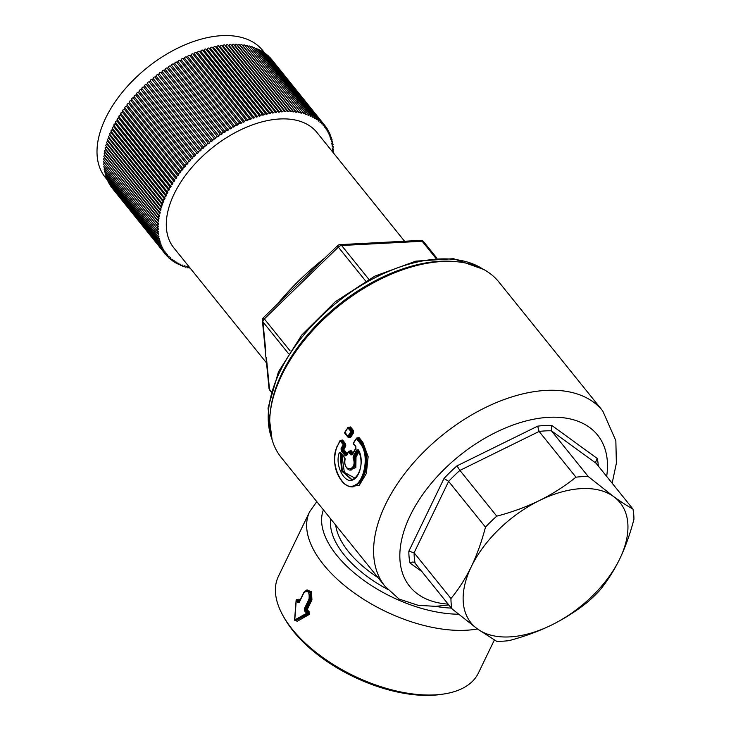 <?xml version="1.0" encoding="UTF-8"?>
<svg xmlns="http://www.w3.org/2000/svg" width="731" height="731" viewBox="0 0 731 731"><rect width="100%" height="100%" fill="white"/><g stroke="black" fill="none" stroke-linecap="round" stroke-linejoin="round"><path stroke-width="1.1" d="M428.448 263.05A139.785 81.771 141.1 0 0 277.634 384.543L278.429 382.569A137.108 80.2 141.1 0 1 426.347 263.407L428.448 263.05A139.785 81.771 141.1 0 1 487.906 272.014A139.785 81.771 -38.9 0 1 498.898 282.029L602.755 410.968L615.849 440.702L616.37 463.235L612.149 483.209M494.357 640.027L478.376 673.077A111.066 56.689 -154.2 0 1 469.256 684.134A111.066 56.689 -154.2 0 1 444.21 693.938A111.066 56.689 -154.2 0 1 386.69 688.474A111.066 56.689 25.8 0 1 283.262 616.132A111.066 56.689 25.8 0 1 278.392 576.403L309.633 511.764L316.788 501.63M305.43 610.321L304.589 610.97L304.315 608.822L307.495 612.605L308.436 612.569L306.362 610.275L305.43 610.321M306.572 590.1L310.154 593.252L309.999 599.475L309.039 599.045C309.652 591.946 307.943 589.826 303.922 592.695L299.198 602.472L297.901 602.682L296.256 600.352L294.757 619.943L306.664 613.272L304.589 610.97M299.408 601.978L297.901 602.682M339.184 452.909L340.911 453.046L340.6 452.489L339.184 452.909C334.643 465.821 344.886 484.342 352.972 479.81C360.209 477.206 364.248 459.26 358.4 449.821L358.61 450.378L357.733 450.415A141.704 82.886 141.1 0 0 354.151 456.72L354.087 457.633L355.047 457.588A0.768 0.484 87 0 1 355.038 456.674L356.006 457.158L355.86 467.557L349.756 470.024M340.829 453.22L340.217 453.257L341.56 470.928L351.392 479.472C354.444 480.733 366.386 468.324 358.291 450.25L358.19 450.132M351.766 479.445L342.254 470.727L341.021 453.458M358.4 449.821L356.792 449.894A142.472 83.334 141.1 0 0 353.183 456.226L353.128 458.063C357.971 470.682 342.729 473.277 345.069 459.388L345.014 458.173M340.582 452.882L344.721 458.054L344.922 459.187C343.177 462.988 347.179 470.764 350.441 470.051L354.535 465.72L354.087 457.633L353.128 458.063M353.183 456.226L355.038 456.674A140.553 82.219 141.1 0 1 358.492 450.607M356.792 449.894L358.364 450.378M588.254 476.548L613.684 496.614C621.03 501.932 627.445 506.062 632.927 508.995A106.278 62.172 -38.9 0 1 633.932 519.302C630.159 533.831 625.434 547.016 619.769 558.859A95.743 56.004 -38.9 0 1 551.622 625.005A95.743 56.004 -38.9 0 1 478.503 629.683A95.743 56.004 -38.9 0 1 477.389 628.907L451.959 608.841A106.278 62.172 -38.9 0 1 450.954 598.534C458.785 589.04 465.574 578.422 471.312 566.662A95.743 56.004 -38.9 0 1 539.46 500.516A95.743 56.004 -38.9 0 1 612.569 495.837A95.743 56.004 -38.9 0 1 613.684 496.614A95.743 56.004 -38.9 0 1 619.769 558.859C614.031 570.609 607.242 581.236 599.411 590.73A106.278 62.172 -38.9 0 1 588.126 601.677C576.832 610.75 564.661 618.527 551.622 625.005C538.5 631.401 524.273 636.61 508.922 640.648A106.278 62.172 -38.9 0 1 496.632 641.297L477.389 628.907A95.743 56.004 -38.9 0 1 471.312 566.662C476.977 554.829 481.702 541.644 485.475 527.115A106.278 62.172 -38.9 0 1 496.76 516.159C512.111 512.129 526.338 506.912 539.46 500.516C552.499 494.037 564.67 486.261 575.964 477.188A106.278 62.172 -38.9 0 1 588.254 476.548L551.402 430.797L551.759 425.424L597.273 458.492A110.107 64.41 -38.9 0 1 598.314 466.031M296.393 600.142A0.768 0.493 -95.5 0 1 297.151 599.776L298.065 599.685L299.71 602.006L298.796 602.079L297.151 599.776L296.119 600.297L294.593 619.87A0.768 0.768 0 0 0 295.37 620.674A0.768 0.493 88.9 0 0 295.534 620.628L308.436 613.876L306.664 613.272L307.495 612.605A0.768 0.466 -92.5 0 1 307.395 613.921L295.534 620.628L294.757 619.943M295.763 619.787L297.197 621.295L309.167 614.515L308.436 613.876L308.436 612.569L309.268 611.902L307.212 609.617L306.362 610.275L306.262 609.197L305.266 609.252L309.999 599.475L310.977 599.438L311.095 593.197L307.605 590.027L306.664 590.091L303.849 592.348L299.089 602.253M359.067 451.749A139.785 81.771 141.1 0 0 356.006 457.158L355.047 457.588L355.43 465.665L351.364 470.006L350.441 470.051M350.926 454.938L348.532 451.977L349.4 451.383L348.724 451.493L349.4 451.383L351.785 454.344L350.926 454.938L352.342 454.709A142.472 83.334 -38.9 0 1 355.887 448.505L356.052 448.066M355.887 448.505L355.833 446.339L353.438 443.379A142.472 83.334 -38.9 0 1 356.372 438.719L358.318 438.143L357.422 438.262L358.318 438.143L361.982 442.684L366.935 455.093L366.194 469.969L360.94 482.012L353.119 486.864M352.342 454.709L352.534 454.234L351.785 454.344L352.26 454.316M345.27 455.861L341.24 450.853L341.048 448.688L342.026 449.154L342.117 450.232L346.156 455.239L345.27 455.861L346.576 455.212M337.274 446.376L336.973 446.531C332.925 459.031 334.158 470.033 340.701 479.536C341.788 481.181 345.434 486.636 352.159 486.919L360.027 482.067L365.262 470.06L365.902 455.185L360.858 442.748L360.036 443.269C370.453 455.276 363.645 484.342 352.918 486.042C342.062 490.053 328.904 462.513 337.073 446.897A142.472 83.334 -38.9 0 1 339.924 441.286L340.783 440.692A0.768 0.484 -93 0 0 340.107 440.802L343.908 445.517A141.704 82.886 141.1 0 0 342.026 449.154L343.899 449.574L347.298 453.787M632.927 508.995L596.076 463.253L595.582 462.193L597.273 458.492M575.964 477.188L539.112 431.445L537.66 426.164A110.107 64.41 -38.9 0 1 551.759 425.424M496.76 516.159L459.909 470.408L456.976 465.866L537.66 426.164M485.475 527.115L448.624 481.363L444.037 478.43A110.107 64.41 -38.9 0 1 456.976 465.866M450.954 598.534L414.102 552.782L408.857 551.192L444.037 478.43M451.959 608.841L414.623 562.632M298.065 599.685L297.526 600.069M294.931 620.29A0.768 0.493 88.9 0 0 295.37 620.674L296.43 620.619M283.262 616.132L284.56 618.417A108.38 55.318 25.8 0 0 441.615 694.34L444.21 693.938M341.24 450.853L343.022 450.186A0.768 0.484 87 0 1 342.921 449.108A140.553 82.219 141.1 0 1 344.804 445.471L344.767 444.384L345.626 443.799L345.772 445.947L343.908 445.517A0.768 0.484 87 0 0 343.808 444.439L340.783 440.692L341.743 440.638L341.002 440.747L341.743 440.638L344.767 444.384L342.94 445.033A142.472 83.334 -38.9 0 0 341.048 448.688M596.076 463.253L551.402 430.797A106.278 62.172 -38.9 0 0 539.112 431.445L459.909 470.408A106.278 62.172 -38.9 0 0 448.624 481.363L414.102 552.782A106.278 62.172 -38.9 0 0 415.107 563.089C413.709 561.755 412.01 561.737 410.009 563.016A110.107 64.41 -38.9 0 1 408.857 551.192M354.864 478.083L344.338 472.363L341.852 454.49M309.167 614.515L309.268 611.902M311.927 599.859L307.212 609.617L306.262 609.197L310.977 599.438L311.927 599.859L311.479 591.516L306.371 590.136M299.92 600.471L298.961 599.109M296.028 620.665L297.197 621.295M349.4 451.383L350.359 451.329L349.619 451.447L350.359 451.329L352.47 453.942M448.852 604.985L435.575 606.346L418.15 605.314L398.998 599.036M348.861 437.037L349.692 436.919L348.861 437.037M353.539 430.678L353.539 432.843L352.616 432.286L353.539 430.678L350.524 426.931L349.053 427.297M348.778 437.229L350.633 437.449L348.788 436.964A0.768 0.484 87 0 1 348.111 437.074L347.801 436.964A0.768 0.768 0 0 0 348.44 437.248L349.171 437.147M349.811 486.718L359.268 485.274L366.332 473.524L368.15 456.674L362.795 442.173L360.858 442.748L357.194 438.198A0.768 0.484 87 0 0 356.874 438.024A0.768 0.768 0 0 0 356.271 438.372L360.036 443.269M358.318 438.143L359.131 437.622L357.569 437.851M350.359 451.329L351.218 450.744L349.802 450.954M341.743 440.638L342.611 440.053L341.194 440.263M277.634 384.543A139.785 81.771 141.1 0 0 281.179 457.423L385.036 586.353A139.785 81.771 -38.9 0 1 432.99 443.15A139.785 81.771 -38.9 0 1 591.772 400.944A139.785 81.771 -38.9 0 1 602.755 410.968M344.831 432.688A142.472 83.334 -38.9 0 1 347.764 428.028L348.586 427.507A0.768 0.484 87 0 0 347.91 427.617L344.73 432.332A0.768 0.768 0 0 0 344.785 433.209L344.995 432.249L347.846 436.434A142.472 83.334 141.1 0 1 350.779 431.774L351.602 431.253L348.586 427.507L349.701 427.443L348.815 427.571M270.452 410.941A137.876 80.648 -38.9 0 1 455.769 261.661M288.443 353.557L262.922 321.878L265.755 350.853A23.41 6.807 -116.2 0 0 265.609 354.9A23.41 6.807 -116.2 0 0 266.687 360.465L269.52 389.44A3.829 2.897 174.4 0 1 268.999 388.198A3.829 3.829 0 0 0 269.83 390.226A3.829 2.239 -38.9 0 1 269.52 389.44L271.164 391.478M266.157 357.377L266.395 359.195M265.408 349.729L265.645 351.547M265.38 350.898A3.829 3.545 -20.9 0 0 265.554 351.584L265.554 351.584A3.829 3.545 -20.9 0 0 265.6 351.693M290.134 350.917L264.357 318.917A3.829 0.484 -134.1 0 1 263.544 317.519L337.512 245.717A3.829 0.484 -134.1 0 0 338.325 247.115A3.829 2.239 -38.9 0 1 341.615 245.497A3.829 2.412 -93 0 0 339.979 244.638A3.829 3.829 0 0 0 337.512 245.717M355.741 244.757L401.712 242.336M265.545 353.968L264.887 346.092M278.145 303.338A91.914 53.765 -38.9 0 1 278.721 302.46A3.829 1.508 -146.8 0 1 278.858 302.643M278.721 302.46C291.486 287.228 306.362 272.782 323.358 259.13A91.914 53.765 -38.9 0 1 324.308 258.527M357.761 243.706L394.841 241.751M266.532 362.923L173.814 247.827A91.914 53.765 -38.9 0 1 206.964 152.231A91.914 53.765 -38.9 0 1 311.845 127.441A91.914 53.765 -38.9 0 1 316.971 132.503L404.563 241.248M107.466 180.128L105.273 177.395A101.106 59.147 -38.9 0 1 146.904 67.91A101.106 59.147 -38.9 0 1 262.74 50.54L264.585 52.824M190.398 268.414A1.151 0.676 -38.9 0 1 189.969 268.25A1.151 0.676 -38.9 0 1 189.896 267.793M189.439 267.226A101.298 59.257 -38.9 0 1 189.11 267.144A1.151 0.676 -38.9 0 1 187.465 267.692A1.151 0.676 -38.9 0 1 187.611 266.778A101.298 59.257 -38.9 0 1 186.661 266.513A1.151 0.676 -38.9 0 1 185.034 267.025A1.151 0.676 -38.9 0 1 185.217 266.075A101.298 59.257 -38.9 0 1 184.294 265.773A1.151 0.676 -38.9 0 1 182.695 266.248A1.151 0.676 -38.9 0 1 182.896 265.271A101.298 59.257 -38.9 0 1 182.01 264.924A1.151 0.676 -38.9 0 1 180.438 265.371A1.151 0.676 -38.9 0 1 180.667 264.357A101.298 59.257 -38.9 0 1 179.808 263.973A1.151 0.676 -38.9 0 1 178.273 264.384A1.151 0.676 -38.9 0 1 178.528 263.343A101.298 59.257 -38.9 0 1 177.706 262.922A1.151 0.676 -38.9 0 1 176.198 263.297A1.151 0.676 -38.9 0 1 176.482 262.228A101.298 59.257 -38.9 0 1 175.696 261.762A1.151 0.676 -38.9 0 1 174.216 262.109A1.151 0.676 -38.9 0 1 174.526 261.013A101.298 59.257 -38.9 0 1 173.786 260.501A1.151 0.676 -38.9 0 1 172.333 260.821A1.151 0.676 -38.9 0 1 172.68 259.697A101.298 59.257 -38.9 0 1 171.977 259.149A1.151 0.676 -38.9 0 1 170.551 259.441A1.151 0.676 -38.9 0 1 170.926 258.281A101.298 59.257 -38.9 0 1 170.268 257.696A1.151 0.676 -38.9 0 1 168.879 257.961A1.151 0.676 -38.9 0 1 169.281 256.773A101.298 59.257 -38.9 0 1 168.669 256.152A1.151 0.676 -38.9 0 1 167.308 256.389A1.151 0.676 -38.9 0 1 167.746 255.165A101.298 59.257 -38.9 0 1 167.171 254.516A1.151 0.676 -38.9 0 1 165.846 254.717A1.151 0.676 -38.9 0 1 166.312 253.474L165.763 252.798M165.846 254.717L112.254 188.196A1.151 0.676 -38.9 0 1 112.172 188.022M166.312 253.474A101.298 59.257 -38.9 0 1 165.782 252.789A1.151 0.676 -38.9 0 1 164.484 252.963A1.151 0.676 -38.9 0 1 164.996 251.692L164.448 251.016M164.484 252.963L110.902 186.442A1.151 0.676 -38.9 0 1 110.82 186.039M164.996 251.692A101.298 59.257 -38.9 0 1 164.502 250.971A1.151 0.676 -38.9 0 1 163.251 251.126A1.151 0.676 -38.9 0 1 163.79 249.828L163.232 249.143M163.251 251.126L109.659 184.605A1.151 0.676 -38.9 0 1 109.623 184.029M163.79 249.828A101.298 59.257 -38.9 0 1 163.342 249.07A1.151 0.676 -38.9 0 1 162.118 249.198A1.151 0.676 -38.9 0 1 162.693 247.873L162.136 247.179M162.118 249.198L108.535 182.677A1.151 0.676 -38.9 0 1 108.563 181.955M162.693 247.873A101.298 59.257 -38.9 0 1 162.3 247.087A1.151 0.676 -38.9 0 1 161.103 247.188A1.151 0.676 -38.9 0 1 161.715 245.844L161.149 245.141M161.103 247.188L107.521 180.667A1.151 0.676 -38.9 0 1 107.621 179.817M161.715 245.844A101.298 59.257 -38.9 0 1 161.368 245.022A1.151 0.676 -38.9 0 1 160.208 245.104A1.151 0.676 -38.9 0 1 160.857 243.734L160.281 243.021M160.208 245.104L106.625 178.583A1.151 0.676 -38.9 0 1 106.808 177.615M160.857 243.734A101.298 59.257 -38.9 0 1 160.555 242.884A1.151 0.676 -38.9 0 1 159.431 242.939A1.151 0.676 -38.9 0 1 160.116 241.55L159.522 240.819M159.431 242.939L105.849 176.418A1.151 0.676 -38.9 0 1 106.123 175.349M160.116 241.55A101.298 59.257 -38.9 0 1 159.851 240.673A1.151 0.676 -38.9 0 1 158.773 240.7A1.151 0.676 -38.9 0 1 159.495 239.293L158.883 238.544M158.773 240.7L105.182 174.179A1.151 0.676 -38.9 0 1 105.566 173.019M159.495 239.293A101.298 59.257 -38.9 0 1 159.276 238.388A1.151 0.676 -38.9 0 1 158.234 238.397A1.151 0.676 -38.9 0 1 158.992 236.963L158.362 236.186M158.234 238.397L104.643 171.876A1.151 0.676 -38.9 0 1 105.127 170.625M158.992 236.963A101.298 59.257 -38.9 0 1 158.828 236.031A1.151 0.676 -38.9 0 1 157.814 236.031A1.151 0.676 -38.9 0 1 158.609 234.578L157.951 233.765M157.814 236.031L104.231 169.51A1.151 0.676 -38.9 0 1 104.816 168.176M158.609 234.578A101.298 59.257 -38.9 0 1 158.49 233.618A1.151 0.676 -38.9 0 1 157.521 233.591A1.151 0.676 -38.9 0 1 158.344 232.12L157.649 231.261M157.521 233.591L103.93 167.07A1.151 0.676 -38.9 0 1 104.634 165.672M158.344 232.12A101.298 59.257 -38.9 0 1 158.28 231.142A1.151 0.676 -38.9 0 1 157.339 231.097A1.151 0.676 -38.9 0 1 158.207 229.607L157.448 228.666M157.339 231.097L103.756 164.576A1.151 0.676 -38.9 0 1 104.579 163.114M158.207 229.607A101.298 59.257 -38.9 0 1 158.188 228.611A1.151 0.676 -38.9 0 1 157.293 228.547A1.151 0.676 -38.9 0 1 158.188 227.039L104.606 160.518A101.298 59.257 -38.9 0 1 104.606 160.464M157.293 228.547L103.701 162.026A1.151 0.676 -38.9 0 1 104.606 160.518M158.188 227.039A101.298 59.257 -38.9 0 1 158.216 226.016A1.151 0.676 -38.9 0 1 157.357 225.943A1.151 0.676 -38.9 0 1 158.298 224.426L104.707 157.905A101.298 59.257 -38.9 0 1 104.725 157.713M157.357 225.943L103.765 159.422A1.151 0.676 -38.9 0 1 104.707 157.905M158.298 224.426A101.298 59.257 -38.9 0 1 158.371 223.384A1.151 0.676 -38.9 0 1 157.549 223.293A1.151 0.676 -38.9 0 1 158.526 221.758L104.935 155.237A101.298 59.257 -38.9 0 1 104.972 154.945M157.549 223.293L103.957 156.772A1.151 0.676 -38.9 0 1 104.935 155.237M158.526 221.758A101.298 59.257 -38.9 0 1 158.645 220.698A1.151 0.676 -38.9 0 1 157.859 220.598A1.151 0.676 -38.9 0 1 157.951 219.766A1.151 0.676 -38.9 0 1 158.874 219.053L105.282 152.523A101.298 59.257 -38.9 0 1 105.346 152.13M157.859 220.598L104.268 154.077A1.151 0.676 -38.9 0 1 104.369 153.245A1.151 0.676 -38.9 0 1 105.282 152.523M158.874 219.053A101.298 59.257 -38.9 0 1 159.038 217.975A1.151 0.676 -38.9 0 1 158.289 217.856A1.151 0.676 -38.9 0 1 158.399 217.006A1.151 0.676 -38.9 0 1 159.34 216.294L105.757 149.773A101.298 59.257 -38.9 0 1 105.849 149.288M158.289 217.856L104.707 151.335A1.151 0.676 -38.9 0 1 104.807 150.485A1.151 0.676 -38.9 0 1 105.757 149.773M159.34 216.294A101.298 59.257 -38.9 0 1 159.559 215.206A1.151 0.676 -38.9 0 1 158.846 215.078A1.151 0.676 -38.9 0 1 158.956 214.22A1.151 0.676 -38.9 0 1 159.934 213.507L106.342 146.986A101.298 59.257 -38.9 0 1 106.479 146.428M158.846 215.078L105.255 148.557A1.151 0.676 -38.9 0 1 105.374 147.699A1.151 0.676 -38.9 0 1 106.342 146.986M159.934 213.507A101.298 59.257 -38.9 0 1 160.199 212.401A1.151 0.676 -38.9 0 1 159.522 212.273A1.151 0.676 -38.9 0 1 159.641 211.387A1.151 0.676 -38.9 0 1 160.637 210.692L107.055 144.171A101.298 59.257 -38.9 0 1 107.229 143.532M159.522 212.273L105.931 145.752A1.151 0.676 -38.9 0 1 106.059 144.866A1.151 0.676 -38.9 0 1 107.055 144.171M160.637 210.692A101.298 59.257 -38.9 0 1 160.948 209.569A1.151 0.676 -38.9 0 1 160.308 209.431A1.151 0.676 -38.9 0 1 160.445 208.536A1.151 0.676 -38.9 0 1 161.469 207.842L107.877 141.321A101.298 59.257 -38.9 0 1 108.097 140.626M160.308 209.431L106.726 142.91A1.151 0.676 -38.9 0 1 106.863 142.015A1.151 0.676 -38.9 0 1 107.877 141.321M161.469 207.842A101.298 59.257 -38.9 0 1 161.825 206.718A1.151 0.676 -38.9 0 1 161.222 206.562A1.151 0.676 -38.9 0 1 161.368 205.649A1.151 0.676 -38.9 0 1 162.41 204.972L108.828 138.442A101.298 59.257 -38.9 0 1 109.093 137.693M161.222 206.562L107.631 140.041A1.151 0.676 -38.9 0 1 107.786 139.128A1.151 0.676 -38.9 0 1 108.828 138.442M162.41 204.972A101.298 59.257 -38.9 0 1 162.821 203.83A1.151 0.676 -38.9 0 1 162.245 203.675A1.151 0.676 -38.9 0 1 162.41 202.743A1.151 0.676 -38.9 0 1 163.479 202.076L109.888 135.555A101.298 59.257 -38.9 0 1 110.198 134.751M162.245 203.675L108.663 137.154A1.151 0.676 -38.9 0 1 108.818 136.222A1.151 0.676 -38.9 0 1 109.888 135.555M163.479 202.076A101.298 59.257 -38.9 0 1 163.927 200.934A1.151 0.676 -38.9 0 1 163.388 200.769A1.151 0.676 -38.9 0 1 163.561 199.828A1.151 0.676 -38.9 0 1 164.649 199.161L111.066 132.64A101.298 59.257 -38.9 0 1 111.432 131.79M163.388 200.769L109.796 134.248A1.151 0.676 -38.9 0 1 109.979 133.298A1.151 0.676 -38.9 0 1 111.066 132.64M164.649 199.161A101.298 59.257 -38.9 0 1 165.142 198.01A1.151 0.676 -38.9 0 1 164.639 197.845A1.151 0.676 -38.9 0 1 164.831 196.886A1.151 0.676 -38.9 0 1 165.937 196.237L112.355 129.716A101.298 59.257 -38.9 0 1 112.766 128.83M164.639 197.845L111.057 131.324A1.151 0.676 -38.9 0 1 111.24 130.365A1.151 0.676 -38.9 0 1 112.355 129.716M165.937 196.237A101.298 59.257 -38.9 0 1 166.476 195.086A1.151 0.676 -38.9 0 1 166.01 194.921A1.151 0.676 -38.9 0 1 166.211 193.943A1.151 0.676 -38.9 0 1 167.335 193.304L113.753 126.783A101.298 59.257 -38.9 0 1 114.219 125.86M166.01 194.921L112.419 128.4A1.151 0.676 -38.9 0 1 112.62 127.422A1.151 0.676 -38.9 0 1 113.753 126.783M167.335 193.304A101.298 59.257 -38.9 0 1 167.92 192.152A1.151 0.676 -38.9 0 1 167.481 191.979A1.151 0.676 -38.9 0 1 167.701 190.992A1.151 0.676 -38.9 0 1 168.852 190.371L115.26 123.85A101.298 59.257 -38.9 0 1 115.781 122.89M114.338 125.631A1.151 0.676 -38.9 0 1 113.899 125.458A1.151 0.676 -38.9 0 1 114.109 124.471A1.151 0.676 -38.9 0 1 115.26 123.85M168.852 190.371A101.298 59.257 -38.9 0 1 169.473 189.219A1.151 0.676 -38.9 0 1 169.071 189.046A1.151 0.676 -38.9 0 1 169.3 188.041A1.151 0.676 -38.9 0 1 170.46 187.438L116.878 120.917A101.298 59.257 -38.9 0 1 117.444 119.93M115.882 122.698A1.151 0.676 -38.9 0 1 115.48 122.525A1.151 0.676 -38.9 0 1 115.708 121.52A1.151 0.676 -38.9 0 1 116.878 120.917M170.46 187.438A101.298 59.257 -38.9 0 1 171.127 186.277A1.151 0.676 -38.9 0 1 170.762 186.113A1.151 0.676 -38.9 0 1 170.999 185.089A1.151 0.676 -38.9 0 1 172.187 184.504L118.596 117.983A101.298 59.257 -38.9 0 1 119.217 116.969M117.545 119.756A1.151 0.676 -38.9 0 1 117.17 119.592A1.151 0.676 -38.9 0 1 117.408 118.568A1.151 0.676 -38.9 0 1 118.596 117.983M172.187 184.504A101.298 59.257 -38.9 0 1 172.891 183.353A1.151 0.676 -38.9 0 1 172.553 183.179A1.151 0.676 -38.9 0 1 172.808 182.147A1.151 0.676 -38.9 0 1 174.005 181.58L120.423 115.059A101.298 59.257 -38.9 0 1 121.09 114.027M119.299 116.832A1.151 0.676 -38.9 0 1 118.961 116.658A1.151 0.676 -38.9 0 1 119.217 115.626A1.151 0.676 -38.9 0 1 120.423 115.059M174.005 181.58A101.298 59.257 -38.9 0 1 174.755 180.429A1.151 0.676 -38.9 0 1 174.444 180.265A1.151 0.676 -38.9 0 1 174.709 179.214A1.151 0.676 -38.9 0 1 175.933 178.666L122.342 112.145A101.298 59.257 -38.9 0 1 123.055 111.103M121.163 113.908A1.151 0.676 -38.9 0 1 120.853 113.744A1.151 0.676 -38.9 0 1 121.127 112.693A1.151 0.676 -38.9 0 1 122.342 112.145M175.933 178.666A101.298 59.257 -38.9 0 1 176.719 177.523A1.151 0.676 -38.9 0 1 176.436 177.368A1.151 0.676 -38.9 0 1 176.719 176.29A1.151 0.676 -38.9 0 1 177.953 175.769L124.361 109.248A101.298 59.257 -38.9 0 1 125.12 108.197M123.128 111.002A1.151 0.676 -38.9 0 1 122.845 110.847A1.151 0.676 -38.9 0 1 123.128 109.769A1.151 0.676 -38.9 0 1 124.361 109.248M177.953 175.769A101.298 59.257 -38.9 0 1 178.775 174.636A1.151 0.676 -38.9 0 1 178.519 174.481A1.151 0.676 -38.9 0 1 178.821 173.393A1.151 0.676 -38.9 0 1 180.064 172.891L126.481 106.37A101.298 59.257 -38.9 0 1 127.285 105.31M125.184 108.115A1.151 0.676 -38.9 0 1 124.937 107.96A1.151 0.676 -38.9 0 1 125.229 106.872A1.151 0.676 -38.9 0 1 126.481 106.37M180.064 172.891A101.298 59.257 -38.9 0 1 180.922 171.767A1.151 0.676 -38.9 0 1 180.703 171.621A1.151 0.676 -38.9 0 1 181.014 170.524A1.151 0.676 -38.9 0 1 182.275 170.04L128.683 103.519A101.298 59.257 -38.9 0 1 129.533 102.459M127.34 105.246A1.151 0.676 -38.9 0 1 127.112 105.1A1.151 0.676 -38.9 0 1 127.422 104.003A1.151 0.676 -38.9 0 1 128.683 103.519M182.275 170.04A101.298 59.257 -38.9 0 1 183.161 168.925A1.151 0.676 -38.9 0 1 182.969 168.788A1.151 0.676 -38.9 0 1 183.298 167.673A1.151 0.676 -38.9 0 1 184.568 167.216L130.977 100.695A101.298 59.257 -38.9 0 1 131.872 99.635M129.579 102.404A1.151 0.676 -38.9 0 1 129.378 102.267A1.151 0.676 -38.9 0 1 129.707 101.152A1.151 0.676 -38.9 0 1 130.977 100.695M184.568 167.216A101.298 59.257 -38.9 0 1 185.491 166.111A1.151 0.676 -38.9 0 1 185.318 165.983A1.151 0.676 -38.9 0 1 185.665 164.859A1.151 0.676 -38.9 0 1 186.944 164.42L133.362 97.899A101.298 59.257 -38.9 0 1 134.285 96.839M131.909 99.59A1.151 0.676 -38.9 0 1 131.735 99.462A1.151 0.676 -38.9 0 1 132.073 98.338A1.151 0.676 -38.9 0 1 133.362 97.899M186.944 164.42A101.298 59.257 -38.9 0 1 187.904 163.333A1.151 0.676 -38.9 0 1 187.757 163.214A1.151 0.676 -38.9 0 1 188.114 162.072A1.151 0.676 -38.9 0 1 189.402 161.67L135.82 95.14A101.298 59.257 -38.9 0 1 136.788 94.098M134.321 96.812A1.151 0.676 -38.9 0 1 134.166 96.693A1.151 0.676 -38.9 0 1 134.531 95.551A1.151 0.676 -38.9 0 1 135.82 95.14M189.402 161.67A101.298 59.257 -38.9 0 1 190.398 160.592A1.151 0.676 -38.9 0 1 190.27 160.491A1.151 0.676 -38.9 0 1 190.645 159.331A1.151 0.676 -38.9 0 1 191.942 158.947L138.36 92.426A101.298 59.257 -38.9 0 1 139.365 91.384M190.197 160.345L136.807 94.071A1.151 0.676 -38.9 0 1 136.688 93.97A1.151 0.676 -38.9 0 1 137.062 92.81A1.151 0.676 -38.9 0 1 138.36 92.426M191.942 158.947A101.298 59.257 -38.9 0 1 192.966 157.896A1.151 0.676 -38.9 0 1 192.865 157.805A1.151 0.676 -38.9 0 1 193.258 156.626A1.151 0.676 -38.9 0 1 194.556 156.279L140.973 89.758A101.298 59.257 -38.9 0 1 142.006 88.725M192.801 157.686L139.374 91.375A1.151 0.676 -38.9 0 1 139.274 91.284A1.151 0.676 -38.9 0 1 139.667 90.105A1.151 0.676 -38.9 0 1 140.973 89.758M194.556 156.279A101.298 59.257 -38.9 0 1 195.606 155.237A1.151 0.676 -38.9 0 1 195.524 155.164A1.151 0.676 -38.9 0 1 195.935 153.976A1.151 0.676 -38.9 0 1 197.242 153.647L143.66 87.126A101.298 59.257 -38.9 0 1 144.729 86.121A1.151 0.676 -38.9 0 1 144.674 86.048A1.151 0.676 -38.9 0 1 145.094 84.851A1.151 0.676 -38.9 0 1 146.41 84.558A101.298 59.257 -38.9 0 1 147.507 83.562A1.151 0.676 -38.9 0 1 147.47 83.517A1.151 0.676 -38.9 0 1 147.909 82.301A1.151 0.676 -38.9 0 1 149.225 82.036A101.298 59.257 -38.9 0 1 150.348 81.059A1.151 0.676 -38.9 0 1 150.33 81.031A1.151 0.676 -38.9 0 1 150.787 79.807A1.151 0.676 -38.9 0 1 152.103 79.578A101.298 59.257 -38.9 0 1 153.245 78.619L153.245 78.619A1.151 0.676 -38.9 0 1 153.72 77.376A1.151 0.676 -38.9 0 1 155.036 77.175A101.298 59.257 -38.9 0 1 156.196 76.252A1.151 0.676 -38.9 0 1 156.699 75.01A1.151 0.676 -38.9 0 1 157.997 74.818A1.151 0.676 -38.9 0 1 158.015 74.836A101.298 59.257 -38.9 0 1 159.203 73.941A1.151 0.676 -38.9 0 1 159.724 72.707A1.151 0.676 -38.9 0 1 161.012 72.533A1.151 0.676 -38.9 0 1 161.048 72.57A101.298 59.257 -38.9 0 1 162.245 71.702A1.151 0.676 -38.9 0 1 162.803 70.478A1.151 0.676 -38.9 0 1 164.073 70.313A1.151 0.676 -38.9 0 1 164.119 70.377A101.298 59.257 -38.9 0 1 165.334 69.536A1.151 0.676 -38.9 0 1 165.919 68.321A1.151 0.676 -38.9 0 1 167.18 68.175A1.151 0.676 -38.9 0 1 167.225 68.257L220.689 134.623M195.469 155.073L142.024 88.716A1.151 0.676 -38.9 0 1 141.942 88.643A1.151 0.676 -38.9 0 1 142.353 87.455A1.151 0.676 -38.9 0 1 143.66 87.126M197.242 153.647A101.298 59.257 -38.9 0 1 198.32 152.633A1.151 0.676 -38.9 0 1 198.265 152.569A1.151 0.676 -38.9 0 1 198.686 151.372A1.151 0.676 -38.9 0 1 200.002 151.079L146.41 84.558M198.22 152.505L144.729 86.112M200.002 151.079A101.298 59.257 -38.9 0 1 201.098 150.074A1.151 0.676 -38.9 0 1 201.062 150.038A1.151 0.676 -38.9 0 1 201.5 148.822A1.151 0.676 -38.9 0 1 202.816 148.557L149.225 82.036M201.025 149.992L147.507 83.553M202.816 148.557A101.298 59.257 -38.9 0 1 203.94 147.58A1.151 0.676 -38.9 0 1 203.912 147.552A1.151 0.676 -38.9 0 1 204.369 146.328A1.151 0.676 -38.9 0 1 205.685 146.099L152.103 79.578M203.894 147.534L150.348 81.059M205.685 146.099A101.298 59.257 -38.9 0 1 206.836 145.14L153.245 78.619L206.827 145.14A1.151 0.676 -38.9 0 1 206.827 145.14A1.151 0.676 -38.9 0 1 207.302 143.897A1.151 0.676 -38.9 0 1 208.618 143.696L155.036 77.175M208.618 143.696A101.298 59.257 -38.9 0 1 209.788 142.773L156.196 76.252M209.788 142.773A1.151 0.676 -38.9 0 1 210.281 141.531A1.151 0.676 -38.9 0 1 211.588 141.339A1.151 0.676 -38.9 0 1 211.606 141.357A101.298 59.257 -38.9 0 1 212.785 140.462L159.203 73.941M211.57 141.321L158.015 74.836M212.785 140.462A1.151 0.676 -38.9 0 1 213.315 139.228A1.151 0.676 -38.9 0 1 214.603 139.054A1.151 0.676 -38.9 0 1 214.631 139.091A101.298 59.257 -38.9 0 1 215.837 138.223L162.245 71.702M214.567 139.018L161.048 72.57M215.837 138.223A1.151 0.676 -38.9 0 1 216.394 136.999A1.151 0.676 -38.9 0 1 217.664 136.834A1.151 0.676 -38.9 0 1 217.701 136.898A101.298 59.257 -38.9 0 1 218.925 136.057L165.334 69.536M217.61 136.779L164.119 70.377M218.925 136.057A1.151 0.676 -38.9 0 1 219.51 134.842A1.151 0.676 -38.9 0 1 220.762 134.696A1.151 0.676 -38.9 0 1 220.817 134.778A101.298 59.257 -38.9 0 1 222.05 133.965L168.459 67.444A1.151 0.676 -38.9 0 1 169.071 66.238A1.151 0.676 -38.9 0 1 170.314 66.101A1.151 0.676 -38.9 0 1 170.378 66.21L223.805 132.539M167.244 68.248A101.298 59.257 -38.9 0 1 168.459 67.444M222.05 133.965A1.151 0.676 -38.9 0 1 222.663 132.759A1.151 0.676 -38.9 0 1 223.896 132.631A1.151 0.676 -38.9 0 1 223.96 132.731A101.298 59.257 -38.9 0 1 225.212 131.955L171.621 65.434A1.151 0.676 -38.9 0 1 172.26 64.246A1.151 0.676 -38.9 0 1 173.475 64.118A1.151 0.676 -38.9 0 1 173.549 64.255A101.298 59.257 -38.9 0 1 174.81 63.506A1.151 0.676 -38.9 0 1 175.467 62.327A1.151 0.676 -38.9 0 1 176.674 62.208A1.151 0.676 -38.9 0 1 176.756 62.373A101.298 59.257 -38.9 0 1 178.017 61.66A1.151 0.676 -38.9 0 1 178.702 60.49A1.151 0.676 -38.9 0 1 179.89 60.39A1.151 0.676 -38.9 0 1 179.972 60.582M170.396 66.201A101.298 59.257 -38.9 0 1 171.621 65.434M225.212 131.955A1.151 0.676 -38.9 0 1 225.852 130.767A1.151 0.676 -38.9 0 1 227.067 130.639A1.151 0.676 -38.9 0 1 227.14 130.776A101.298 59.257 -38.9 0 1 228.392 130.027L174.81 63.506M226.948 130.538L173.549 64.255M228.392 130.027A1.151 0.676 -38.9 0 1 229.059 128.848A1.151 0.676 -38.9 0 1 230.256 128.729A1.151 0.676 -38.9 0 1 230.338 128.894A101.298 59.257 -38.9 0 1 231.608 128.181L178.017 61.66M231.608 128.181A1.151 0.676 -38.9 0 1 232.294 127.011A1.151 0.676 -38.9 0 1 233.472 126.911A1.151 0.676 -38.9 0 1 233.564 127.103A101.298 59.257 -38.9 0 1 234.834 126.417L181.242 59.896A1.151 0.676 -38.9 0 1 181.955 58.745A1.151 0.676 -38.9 0 1 183.125 58.663A1.151 0.676 -38.9 0 1 183.216 58.873M180.018 60.554A101.298 59.257 -38.9 0 1 181.242 59.896M234.834 126.417A1.151 0.676 -38.9 0 1 235.546 125.266A1.151 0.676 -38.9 0 1 236.707 125.184A1.151 0.676 -38.9 0 1 236.798 125.394A101.298 59.257 -38.9 0 1 238.078 124.745L184.495 58.224A1.151 0.676 -38.9 0 1 185.226 57.091A1.151 0.676 -38.9 0 1 186.368 57.018A1.151 0.676 -38.9 0 1 186.46 57.256M183.271 58.846A101.298 59.257 -38.9 0 1 184.495 58.224M238.078 124.745A1.151 0.676 -38.9 0 1 238.809 123.612A1.151 0.676 -38.9 0 1 239.96 123.539A1.151 0.676 -38.9 0 1 240.051 123.777A101.298 59.257 -38.9 0 1 241.331 123.164L187.748 56.643A1.151 0.676 -38.9 0 1 188.497 55.529A1.151 0.676 -38.9 0 1 189.631 55.465A1.151 0.676 -38.9 0 1 189.722 55.739M186.533 57.219A101.298 59.257 -38.9 0 1 187.748 56.643M241.331 123.164A1.151 0.676 -38.9 0 1 242.089 122.05A1.151 0.676 -38.9 0 1 243.213 121.986A1.151 0.676 -38.9 0 1 243.313 122.26A101.298 59.257 -38.9 0 1 244.593 121.684L191.001 55.163A1.151 0.676 -38.9 0 1 191.778 54.067A1.151 0.676 -38.9 0 1 192.893 54.012L246.475 120.533A1.151 0.676 -38.9 0 1 246.566 120.825A101.298 59.257 -38.9 0 1 247.855 120.295L194.263 53.774A1.151 0.676 -38.9 0 1 195.058 52.696A1.151 0.676 -38.9 0 1 196.146 52.65L249.737 119.171A1.151 0.676 -38.9 0 1 249.828 119.5A101.298 59.257 -38.9 0 1 251.108 118.998L197.525 52.477A1.151 0.676 -38.9 0 1 198.329 51.417A1.151 0.676 -38.9 0 1 199.408 51.389L252.99 117.91A1.151 0.676 -38.9 0 1 253.081 118.267A101.298 59.257 -38.9 0 1 254.361 117.81L200.769 51.289A1.151 0.676 -38.9 0 1 201.592 50.247A1.151 0.676 -38.9 0 1 202.651 50.229L256.243 116.75A1.151 0.676 -38.9 0 1 256.325 117.134A101.298 59.257 -38.9 0 1 257.595 116.722L204.013 50.192A1.151 0.676 -38.9 0 1 204.844 49.178A1.151 0.676 -38.9 0 1 205.886 49.169L259.468 115.69A1.151 0.676 -38.9 0 1 259.551 116.11A101.298 59.257 -38.9 0 1 260.821 115.726L207.229 49.205A1.151 0.676 -38.9 0 1 208.079 48.209A1.151 0.676 -38.9 0 1 209.103 48.209L262.685 114.73A1.151 0.676 -38.9 0 1 262.758 115.178A101.298 59.257 -38.9 0 1 264.019 114.849L210.427 48.328A1.151 0.676 -38.9 0 1 211.286 47.351A1.151 0.676 -38.9 0 1 212.292 47.36L265.874 113.881A1.151 0.676 -38.9 0 1 265.947 114.356A101.298 59.257 -38.9 0 1 267.19 114.063L213.598 47.542A1.151 0.676 -38.9 0 1 214.466 46.592A1.151 0.676 -38.9 0 1 215.453 46.61L269.035 113.131A1.151 0.676 -38.9 0 1 269.099 113.643A101.298 59.257 -38.9 0 1 270.333 113.396L216.741 46.875A1.151 0.676 -38.9 0 1 217.619 45.943A1.151 0.676 -38.9 0 1 218.587 45.971L272.17 112.492A1.151 0.676 -38.9 0 1 272.215 113.04A101.298 59.257 -38.9 0 1 273.44 112.83L219.848 46.309A1.151 0.676 -38.9 0 1 220.735 45.404A1.151 0.676 -38.9 0 1 221.676 45.441L275.267 111.962A1.151 0.676 -38.9 0 1 275.304 112.537A101.298 59.257 -38.9 0 1 276.51 112.373L222.918 45.852A1.151 0.676 -38.9 0 1 223.805 44.966A1.151 0.676 -38.9 0 1 224.737 45.011L278.319 111.532A1.151 0.676 -38.9 0 1 278.347 112.145A101.298 59.257 -38.9 0 1 279.534 112.026L225.943 45.505A1.151 0.676 -38.9 0 1 226.838 44.646A1.151 0.676 -38.9 0 1 227.743 44.701L281.334 111.222A1.151 0.676 -38.9 0 1 281.344 111.87A101.298 59.257 -38.9 0 1 282.504 111.788L228.922 45.267A1.151 0.676 -38.9 0 1 229.817 44.427A1.151 0.676 -38.9 0 1 230.704 44.49L284.295 111.011A1.151 0.676 -38.9 0 1 284.286 111.697A101.298 59.257 -38.9 0 1 285.428 111.66L231.846 45.13A1.151 0.676 -38.9 0 1 232.741 44.326A1.151 0.676 -38.9 0 1 233.618 44.399L287.201 110.92A1.151 0.676 -38.9 0 1 287.182 111.633A101.298 59.257 -38.9 0 1 288.297 111.633L234.715 45.112A1.151 0.676 -38.9 0 1 235.61 44.335A1.151 0.676 -38.9 0 1 236.469 44.408L290.052 110.929A1.151 0.676 -38.9 0 1 290.015 111.679A101.298 59.257 -38.9 0 1 291.112 111.724L237.52 45.203A1.151 0.676 -38.9 0 1 238.416 44.454A1.151 0.676 -38.9 0 1 239.256 44.536L292.839 111.057A1.151 0.676 -38.9 0 1 292.784 111.834A101.298 59.257 -38.9 0 1 293.853 111.925L240.271 45.404A1.151 0.676 -38.9 0 1 241.166 44.673A1.151 0.676 -38.9 0 1 241.979 44.765L295.571 111.286A1.151 0.676 -38.9 0 1 295.488 112.099A101.298 59.257 -38.9 0 1 296.53 112.236L242.939 45.715A1.151 0.676 -38.9 0 1 244.638 45.112L298.221 111.633A1.151 0.676 -38.9 0 1 298.12 112.473A101.298 59.257 -38.9 0 1 299.134 112.656L245.552 46.135A1.151 0.676 -38.9 0 1 247.215 45.56L300.806 112.081A1.151 0.676 -38.9 0 1 300.679 112.958A101.298 59.257 -38.9 0 1 301.665 113.186L300.87 112.19M189.813 55.693A101.298 59.257 -38.9 0 1 191.001 55.163M244.593 121.684A1.151 0.676 -38.9 0 1 245.36 120.588A1.151 0.676 -38.9 0 1 246.475 120.533M193.094 54.258A101.298 59.257 -38.9 0 1 194.263 53.774M247.855 120.295A1.151 0.676 -38.9 0 1 248.641 119.217A1.151 0.676 -38.9 0 1 249.737 119.171M196.374 52.924A101.298 59.257 -38.9 0 1 197.525 52.477M251.108 118.998A1.151 0.676 -38.9 0 1 251.912 117.938A1.151 0.676 -38.9 0 1 252.99 117.91M199.645 51.691A101.298 59.257 -38.9 0 1 200.769 51.289M254.361 117.81A1.151 0.676 -38.9 0 1 255.183 116.768A1.151 0.676 -38.9 0 1 256.243 116.75M202.916 50.558A101.298 59.257 -38.9 0 1 204.013 50.192M257.595 116.722A1.151 0.676 -38.9 0 1 258.436 115.699A1.151 0.676 -38.9 0 1 259.468 115.69M206.169 49.525A101.298 59.257 -38.9 0 1 207.229 49.205M260.821 115.726A1.151 0.676 -38.9 0 1 261.661 114.73A1.151 0.676 -38.9 0 1 262.685 114.73M209.413 48.593A101.298 59.257 -38.9 0 1 210.427 48.328M264.019 114.849A1.151 0.676 -38.9 0 1 264.869 113.872A1.151 0.676 -38.9 0 1 265.874 113.881M212.63 47.771A101.298 59.257 -38.9 0 1 213.598 47.542M267.19 114.063A1.151 0.676 -38.9 0 1 268.058 113.113A1.151 0.676 -38.9 0 1 269.035 113.131M215.819 47.058A101.298 59.257 -38.9 0 1 216.741 46.875M270.333 113.396A1.151 0.676 -38.9 0 1 271.201 112.464A1.151 0.676 -38.9 0 1 272.17 112.492M218.98 46.455A101.298 59.257 -38.9 0 1 219.848 46.309M273.44 112.83A1.151 0.676 -38.9 0 1 274.317 111.925A1.151 0.676 -38.9 0 1 275.267 111.962M222.105 45.962A101.298 59.257 -38.9 0 1 222.918 45.852M276.51 112.373A1.151 0.676 -38.9 0 1 277.396 111.487A1.151 0.676 -38.9 0 1 278.319 111.532M225.194 45.578A101.298 59.257 -38.9 0 1 225.943 45.505M279.534 112.026A1.151 0.676 -38.9 0 1 280.421 111.167A1.151 0.676 -38.9 0 1 281.334 111.222M228.236 45.313A101.298 59.257 -38.9 0 1 228.922 45.267M282.504 111.788A1.151 0.676 -38.9 0 1 283.4 110.957A1.151 0.676 -38.9 0 1 284.295 111.011M231.243 45.148A101.298 59.257 -38.9 0 1 231.846 45.13M285.428 111.66A1.151 0.676 -38.9 0 1 286.333 110.847A1.151 0.676 -38.9 0 1 287.201 110.92M234.194 45.112A101.298 59.257 -38.9 0 1 234.715 45.112M288.297 111.633A1.151 0.676 -38.9 0 1 289.202 110.856A1.151 0.676 -38.9 0 1 290.052 110.929M291.112 111.724A1.151 0.676 -38.9 0 1 292.007 110.975A1.151 0.676 -38.9 0 1 292.839 111.057M293.853 111.925A1.151 0.676 -38.9 0 1 294.748 111.194A1.151 0.676 -38.9 0 1 295.571 111.286M296.53 112.236A1.151 0.676 -38.9 0 1 298.221 111.633M299.134 112.656A1.151 0.676 -38.9 0 1 300.806 112.081M301.665 113.186A1.151 0.676 -38.9 0 1 303.31 112.638A1.151 0.676 -38.9 0 1 303.164 113.552A101.298 59.257 -38.9 0 1 304.114 113.817L303.411 112.93M248.092 46.647A1.151 0.676 -38.9 0 1 249.728 46.117L303.31 112.638M304.114 113.817A1.151 0.676 -38.9 0 1 305.741 113.305A1.151 0.676 -38.9 0 1 305.567 114.255A101.298 59.257 -38.9 0 1 306.49 114.557L305.823 113.734M250.605 47.204A1.151 0.676 -38.9 0 1 252.149 46.784L305.741 113.305M306.49 114.557A1.151 0.676 -38.9 0 1 308.08 114.082A1.151 0.676 -38.9 0 1 307.879 115.059A101.298 59.257 -38.9 0 1 308.774 115.407L308.135 114.621M253.036 47.89A1.151 0.676 -38.9 0 1 254.498 47.561L308.08 114.082M308.774 115.407A1.151 0.676 -38.9 0 1 310.337 114.959A1.151 0.676 -38.9 0 1 310.108 115.973A101.298 59.257 -38.9 0 1 310.967 116.357L310.355 115.599M255.393 48.675A1.151 0.676 -38.9 0 1 256.755 48.438L310.337 114.959M310.967 116.357A1.151 0.676 -38.9 0 1 312.512 115.946A1.151 0.676 -38.9 0 1 312.256 116.987A101.298 59.257 -38.9 0 1 313.069 117.408L312.475 116.677M257.668 49.571A1.151 0.676 -38.9 0 1 258.92 49.425L312.512 115.946M313.069 117.408A1.151 0.676 -38.9 0 1 314.586 117.033A1.151 0.676 -38.9 0 1 314.303 118.102A101.298 59.257 -38.9 0 1 315.079 118.568L314.494 117.846M259.852 50.585A1.151 0.676 -38.9 0 1 260.994 50.512L314.586 117.033M315.079 118.568A1.151 0.676 -38.9 0 1 316.56 118.221A1.151 0.676 -38.9 0 1 316.249 119.317A101.298 59.257 -38.9 0 1 316.989 119.829L316.422 119.116M261.954 51.7A1.151 0.676 -38.9 0 1 262.977 51.7L316.56 118.221M316.989 119.829A1.151 0.676 -38.9 0 1 318.442 119.509A1.151 0.676 -38.9 0 1 318.104 120.633A101.298 59.257 -38.9 0 1 318.798 121.182L318.241 120.487M263.964 52.924A1.151 0.676 -38.9 0 1 264.86 52.979L318.442 119.509M318.798 121.182A1.151 0.676 -38.9 0 1 320.224 120.889A1.151 0.676 -38.9 0 1 319.849 122.05A101.298 59.257 -38.9 0 1 320.507 122.634L319.959 121.94M265.883 54.258A1.151 0.676 -38.9 0 1 266.641 54.368L320.224 120.889M320.507 122.634A1.151 0.676 -38.9 0 1 321.905 122.369A1.151 0.676 -38.9 0 1 321.494 123.557A101.298 59.257 -38.9 0 1 322.115 124.179L321.567 123.493M267.71 55.693A1.151 0.676 -38.9 0 1 268.314 55.848L321.905 122.369M322.115 124.179A1.151 0.676 -38.9 0 1 323.477 123.941A1.151 0.676 -38.9 0 1 323.038 125.156A101.298 59.257 -38.9 0 1 323.614 125.814L323.065 125.138M269.447 57.256A1.151 0.676 -38.9 0 1 269.885 57.42L323.477 123.941M323.614 125.814A1.151 0.676 -38.9 0 1 324.939 125.613A1.151 0.676 -38.9 0 1 324.463 126.856A101.298 59.257 -38.9 0 1 324.993 127.541A1.151 0.676 -38.9 0 1 326.291 127.368A1.151 0.676 -38.9 0 1 325.779 128.638A101.298 59.257 -38.9 0 1 326.273 129.36A1.151 0.676 -38.9 0 1 327.534 129.204A1.151 0.676 -38.9 0 1 326.995 130.502A101.298 59.257 -38.9 0 1 327.433 131.26A1.151 0.676 -38.9 0 1 328.658 131.132A1.151 0.676 -38.9 0 1 328.082 132.457A101.298 59.257 -38.9 0 1 328.484 133.243A1.151 0.676 -38.9 0 1 329.672 133.143A1.151 0.676 -38.9 0 1 329.06 134.486A101.298 59.257 -38.9 0 1 329.416 135.308A1.151 0.676 -38.9 0 1 330.567 135.226A1.151 0.676 -38.9 0 1 329.919 136.596A101.298 59.257 -38.9 0 1 330.229 137.446A1.151 0.676 -38.9 0 1 331.344 137.391A1.151 0.676 -38.9 0 1 330.659 138.78A101.298 59.257 -38.9 0 1 330.924 139.658A1.151 0.676 -38.9 0 1 332.002 139.63A1.151 0.676 -38.9 0 1 331.289 141.037A101.298 59.257 -38.9 0 1 331.499 141.942A1.151 0.676 -38.9 0 1 332.541 141.933A1.151 0.676 -38.9 0 1 331.792 143.367A101.298 59.257 -38.9 0 1 331.956 144.299A1.151 0.676 -38.9 0 1 332.961 144.299A1.151 0.676 -38.9 0 1 332.166 145.752A101.298 59.257 -38.9 0 1 332.285 146.712A1.151 0.676 -38.9 0 1 333.263 146.739A1.151 0.676 -38.9 0 1 332.431 148.21A101.298 59.257 -38.9 0 1 332.504 149.188A1.151 0.676 -38.9 0 1 333.437 149.234A1.151 0.676 -38.9 0 1 332.568 150.723A101.298 59.257 -38.9 0 1 332.587 151.719A1.151 0.676 -38.9 0 1 333.491 151.783A1.151 0.676 -38.9 0 1 333.281 152.761M271.11 58.937A1.151 0.676 -38.9 0 1 271.347 59.092L324.939 125.613M458.483 614.223A99.571 50.823 -154.2 0 1 421.385 608.347A99.571 50.823 -154.2 0 1 323.422 509.854M477.462 628.962A111.066 56.689 -154.2 0 1 417.94 623.835A111.066 56.689 -154.2 0 1 309.633 511.764M309.039 599.045L304.315 608.822M340.6 452.489L344.721 457.615M304.133 592.201L303.922 592.695L304.133 592.201M297.663 600.124L297.892 599.484L296.804 599.603A0.768 0.768 0 0 0 296.119 600.297L296.311 600.261M346.64 455.632A142.472 83.334 -38.9 0 1 348.532 451.977L348.724 451.493M353.603 442.94L353.402 443.9L355.787 446.869L355.787 448.158L352.132 454.518M357.934 437.97L356.874 438.024A0.768 0.484 87 0 0 356.518 438.308L353.338 443.023A0.768 0.768 0 0 0 353.402 443.9M341.386 440.464L340.463 440.519A0.768 0.768 0 0 0 339.824 440.921L337.073 446.897M422.143 571.825L410.009 563.016M345.772 445.947A139.785 81.771 141.1 0 0 343.899 449.574L343.022 450.186L346.768 454.828M451.356 608.091A90.004 45.934 -154.2 0 1 435.575 606.346M448.14 604.108A120.642 70.569 -38.9 0 1 419.183 595.08A120.642 70.569 -38.9 0 1 443.214 470.289A120.642 70.569 -38.9 0 1 588.108 426.429A120.642 70.569 -38.9 0 1 606.666 476.402M353.539 432.843A139.785 81.771 141.1 0 0 350.633 437.449M350.524 426.931L349.701 427.443L352.726 431.199L351.602 431.253A0.768 0.484 87 0 1 351.712 432.332L352.616 432.286A140.553 82.219 141.1 0 0 349.692 436.919M349.135 437.668L349.208 437.202M351.218 450.744L353.009 452.964M342.611 440.053L345.626 443.799M359.131 437.622L362.795 442.173M387.631 589.36A90.004 45.934 -154.2 0 1 330.768 518.983M377.945 577.536A86.167 43.979 -154.2 0 1 335.703 525.105M344.785 433.209L347.801 436.964L347.846 436.434L348.788 436.964A141.704 82.886 141.1 0 1 351.712 432.332L347.654 427.681A0.768 0.768 0 0 1 348.258 427.333L349.317 427.279M482.497 268.834A137.876 80.648 141.1 0 0 336.278 303A137.876 80.648 141.1 0 0 271.777 438.582M365.664 281.051L338.325 247.115L264.357 318.917A3.829 2.239 -38.9 0 0 262.922 321.878A3.829 2.897 174.4 0 1 262.402 320.635A3.829 3.829 0 0 1 263.544 317.519M435.868 258.253L422.18 241.267A3.829 2.239 -38.9 0 1 423.724 241.824A3.829 3.829 0 0 0 420.544 240.408A3.829 2.412 -93 0 1 422.18 241.267L341.615 245.497L368.835 279.288M349.08 451.21A0.768 0.768 0 0 0 348.44 451.612L346.485 455.413M352.159 486.919L353.174 486.864M349.071 451.21L349.902 451.319M385.036 586.353L399.318 599.246M483.502 269.364L453.522 258.692L415.866 261.141L374.875 276.117L335.282 301.757L301.802 334.981L278.447 371.851L268.03 408.117L272.078 439.678M271.082 391.789L269.83 390.226M436.919 258.198L423.724 241.824M262.402 320.635L265.326 350.588A3.829 3.829 0 0 0 265.554 351.584M268.999 388.198L266.075 358.236M339.979 244.638L420.544 240.408M189.969 268.25L189.101 267.162M187.465 267.692L186.588 266.596M185.034 267.025L184.157 265.92M182.695 266.248L181.8 265.134M180.438 265.371L179.524 264.238M178.273 264.384L177.341 263.224M176.198 263.297L175.239 262.109M174.216 262.109L173.229 260.885M172.333 260.821L171.31 259.551M170.551 259.441L169.482 258.107M168.879 257.961L167.746 256.554M167.308 256.389L166.083 254.872M167.481 191.979L113.899 125.458M169.071 189.046L115.48 122.525M170.762 186.113L117.17 119.592M172.553 183.179L118.961 116.658M174.444 180.265L120.853 113.744M176.436 177.368L122.845 110.847M178.519 174.481L124.937 107.96M180.703 171.621L127.112 105.1M182.969 168.788L129.378 102.267M185.318 165.983L131.735 99.462M187.757 163.214L134.166 96.693M190.27 160.491L136.688 93.97M192.865 157.805L139.274 91.284M195.524 155.164L141.942 88.643M198.265 152.569L144.674 86.048M201.062 150.038L147.47 83.517M203.912 147.552L150.33 81.031M211.588 141.339L157.997 74.818M214.603 139.054L161.012 72.533M217.664 136.834L164.073 70.313M220.762 134.696L167.18 68.175M223.896 132.631L170.314 66.101M227.067 130.639L173.475 64.118M230.256 128.729L176.674 62.208M233.472 126.911L179.89 60.39M236.707 125.184L183.125 58.663M239.96 123.539L186.368 57.018M243.213 121.986L189.631 55.465M326.291 127.368L325.021 125.787M327.534 129.204L326.373 127.77M328.658 131.132L327.57 129.78M329.672 133.143L328.63 131.854M330.567 135.226L329.571 133.983M331.344 137.391L330.375 136.194M332.002 139.63L331.061 138.461M332.541 141.933L331.627 140.791M332.961 144.299L332.057 143.185M333.263 146.739L332.367 145.633M333.437 149.234L332.559 148.137M333.491 151.783L332.614 150.696"/></g></svg>
